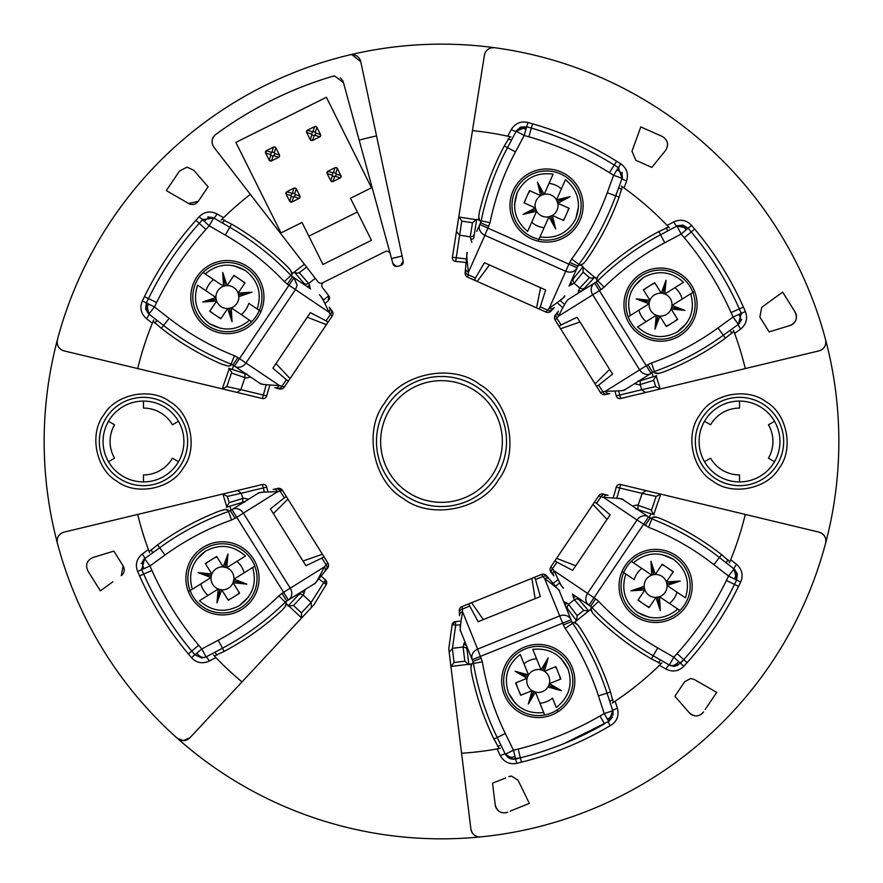 <?xml version="1.0" encoding="UTF-8"?>
<svg xmlns="http://www.w3.org/2000/svg" width="883" height="883" viewBox="0 0 883 883"><rect width="100%" height="100%" fill="white"/><g stroke="black" fill="none" stroke-linecap="round" stroke-linejoin="round"><path stroke-width="1.32" d="M460.076 624.789L455.694 625.175L455.418 621.577A3.609 3.609 0 0 0 452.118 624.678L455.418 621.577A3.609 2.55 85.6 0 0 453.134 624.822L452.118 624.678L448.752 648.784L461.577 753.265L449.171 652.217L452.46 648.321L455.694 625.175L453.134 624.822M321.048 576.08A180.618 180.618 0 0 0 325.463 579.91L311.147 602.46L311.445 607.449L314.017 604.689L326.235 584.546A3.609 3.609 0 0 0 325.463 579.91L326.235 584.546L318.741 578.862M565.197 628.409L572.648 623.299A9.029 9.029 0 0 1 571.72 621.577A9.029 9.029 0 0 0 572.648 623.299A271.798 271.798 0 0 1 607.04 693.111L612.791 710.793L608.718 721.4L604.204 713.574L598.453 695.892C590.628 671.797 579.535 649.303 565.197 628.409L563.343 624.954L571.72 621.577L559.513 591.356C560.473 590.915 555.506 586.643 544.601 578.553L541.4 574.502L535.208 577.007M622.14 172.328L622.085 178.355L613.597 175.264L618.376 167.604L622.085 178.355L615.727 195.827A271.798 271.798 0 0 1 578.917 264.392A9.029 9.029 0 0 0 577.923 266.081L577.14 267.836C574.723 271.953 570.915 273.112 565.716 271.302L568.895 264.16L577.14 267.836L569.005 286.125M476.721 231.401L480.573 222.737A9.029 9.029 0 0 0 481.169 220.871A271.798 271.798 0 0 1 507.493 147.638L516.224 131.225L526.687 126.777L524.193 135.463L516.224 131.225A5.419 0.905 28 0 1 511.235 129.602C515.208 123.267 520.771 120.905 527.935 122.483L532.592 123.819A330.485 330.485 0 0 1 616.632 161.236L620.738 163.797C626.709 168.057 628.674 173.785 626.632 180.971L624.071 187.991L621.312 186.026M741.775 319.359L738.354 324.326L733.056 317.019L741.301 313.344L738.354 324.326L723.32 335.253A271.798 271.798 0 0 1 654.458 371.511A9.029 9.029 0 0 0 652.692 372.361L625.054 389.624A4.514 4.514 0 0 1 623.718 390.187L621.157 390.805M682.36 225.077L676.952 226.048L688.111 228.222L681.19 234.028L676.952 226.048L660.539 234.779L676.952 226.048A9.029 6.391 62 0 1 686.135 229.878M207.792 216.865L213.708 217.969L209.194 225.783L202.483 219.746L213.708 217.969L229.812 227.262A271.798 271.798 0 0 1 290.937 275.419A9.029 9.029 0 0 0 292.439 276.688L294.028 277.759L297.118 285.242L295.463 289.624L288.973 285.242L294.028 277.759L310.628 288.951M263.719 384.569L261.18 383.862A4.514 4.514 0 0 1 259.867 383.255L232.847 365.032A9.029 9.029 0 0 0 231.114 364.116A271.798 271.798 0 0 1 163.565 325.474L148.907 314.028L146.357 302.957L154.47 306.92L148.907 314.028A9.029 6.391 -52 0 1 148.664 304.083M141.225 563.641L144.646 558.674L149.944 565.981L141.699 569.656L144.646 558.674L159.68 547.747A271.798 271.798 0 0 1 228.542 511.489A9.029 9.029 0 0 0 230.308 510.639L257.946 493.376A4.514 4.514 0 0 1 259.282 492.813L261.843 492.195M141.423 568.972L143.675 574.105C156.114 601.996 172.152 627.647 191.766 651.058L194.889 654.778L201.81 658.001L206.048 656.952L201.81 658.001L194.889 654.778L201.81 648.972L206.048 656.952L222.461 648.221L206.048 656.952A9.029 6.391 -118 0 1 196.865 653.122M481.29 658.111L472.913 661.488L472.195 659.711C470.926 655.109 472.736 651.566 477.637 649.082L482.361 661.886C486.555 686.875 494.204 710.749 505.319 733.53L513.465 750.241L505.352 754.192L507.846 757.305M613.111 714.987L612.791 710.793L604.204 713.574L599.987 716.014C574.259 730.837 546.996 741.852 518.189 749.06L513.465 750.241L515.65 759.005L513.465 759.27L505.352 754.192L497.195 737.482L505.352 754.192A5.419 0.905 -26 0 0 500.308 755.649L497.041 748.927L500.363 748.309M595.617 598.829L598.608 601.356L592.063 607.581A9.029 9.029 0 0 0 590.561 606.312L588.972 605.241C585.341 602.14 584.866 598.188 587.537 593.376L595.617 598.829L590.561 606.312A9.029 9.029 0 0 1 592.063 607.581A271.798 271.798 0 0 0 653.188 655.738L669.292 665.031L673.806 657.217L680.517 663.254L673.806 666.246L669.292 665.031L671.08 665.815M619.281 498.431L621.82 499.138A4.514 4.514 0 0 1 623.133 499.745L650.153 517.968A9.029 9.029 0 0 0 651.886 518.884A271.798 271.798 0 0 1 719.435 557.526L734.093 568.972L736.643 580.043L728.53 576.08L734.093 568.972A5.419 0.905 128 0 1 736.554 564.336C742.095 569.347 743.464 575.241 740.66 582.018L738.541 586.378A330.485 330.485 0 0 1 687.095 662.636L683.85 666.246C678.619 671.378 672.647 672.316 665.925 669.06L659.458 665.318L661.875 662.934M514.502 204.812L517.261 192.516C524.966 178.101 536.919 171.986 553.111 174.172L544.127 194.337L537.449 182.185L542.394 194.867L544.127 194.337A11.468 11.468 0 0 0 540.749 195.651L542.394 194.867M634.369 286.103L643.541 277.45C657.99 269.812 671.312 271.423 683.519 282.284L664.789 293.984L666.058 280.176L663.056 293.443L664.789 293.984A11.468 11.468 0 0 0 661.257 293.189L663.056 293.443M221.092 328.509L209.448 323.653C196.6 313.564 192.649 300.739 197.615 285.165L215.916 297.516L202.781 301.975L216.125 299.315L215.916 297.516A11.468 11.468 0 0 0 216.622 301.059L216.125 299.315M248.631 596.897L239.459 605.55C225.01 613.188 211.688 611.577 199.481 600.716L218.211 589.016L216.942 602.824L219.944 589.557L218.211 589.016A11.468 11.468 0 0 0 221.743 589.811L219.944 589.557M557.239 709.877L557.648 710.903M661.908 554.491L673.552 559.347C686.4 569.436 690.351 582.261 685.385 597.835L667.084 585.484L680.219 581.025L666.875 583.685L667.084 585.484A11.468 11.468 0 0 0 666.378 581.941L666.875 583.685M739.513 401.081A40.419 40.419 0 0 1 779.932 441.5A40.419 40.419 0 0 1 739.513 481.919A40.419 40.419 0 0 1 699.093 441.5A40.419 40.419 0 0 1 739.513 401.081L739.513 408.089A33.411 33.411 0 0 0 710.572 424.789L704.502 421.29M143.488 401.081A40.419 40.419 0 0 1 183.907 441.5A40.419 40.419 0 0 1 143.488 481.919A40.419 40.419 0 0 1 103.068 441.5A40.419 40.419 0 0 1 143.488 401.081L143.488 408.089A33.411 33.411 0 0 1 172.428 424.789L178.498 421.29M441.5 380.65A60.85 60.85 0 0 1 502.35 441.5A60.85 60.85 0 0 1 441.5 502.35A60.85 60.85 0 0 1 380.65 441.5A60.85 60.85 0 0 1 441.5 380.65M818.982 532.129A9.029 9.029 0 0 1 825.605 543.222A397.35 397.35 0 0 1 57.395 543.222A397.35 397.35 0 0 1 494.513 47.704A397.35 397.35 0 0 1 825.605 543.222C826.466 537.648 824.258 533.95 818.982 532.129L745.274 514.425A312.405 312.405 0 0 1 730.671 559.745L736.554 564.336M349.867 54.856L351.953 54.614L360.783 61.766L376.544 135.916A312.405 312.405 0 0 0 359.171 140.132L392.957 263.818A3.609 3.609 0 0 0 394.215 265.706M222.24 703.111L189.944 737.735A9.029 9.029 0 0 1 177.34 738.331L183.344 740.616L189.944 737.735L242.008 681.919A312.405 312.405 0 0 1 215.86 657.57L209.271 661.08A5.419 0.905 62 0 0 206.048 656.952M334.767 76.048A9.029 9.029 0 0 0 332.174 76.424L334.767 76.048L343.476 82.693A9.029 9.029 0 0 0 340.264 77.903M306.578 267.052L299.282 272.704L296.876 273.2L294.249 272.074L304.392 264.227L318.023 281.854A3.609 3.609 0 0 0 322.494 282.869L385.154 251.633A3.609 3.609 0 0 1 390.253 253.907M196.589 203.079A7.23 7.23 0 0 0 198.289 201.302L188.697 203.52L166.302 190.596L179.437 171.114L186.92 167.141L193.73 170.242L208.101 186.766L198.289 201.302L207.152 188.178M232.847 365.032L237.902 357.549L234.425 355.717L231.114 364.116A9.029 9.029 0 0 1 232.847 365.032L231.986 364.513L230.562 365.529A5.419 5.419 0 0 1 228.178 366.07L221.909 364.226A275.419 275.419 0 0 1 161.335 328.321L153.189 321.191M394.657 266.015A3.609 3.609 0 0 0 397.328 266.368A180.618 180.618 0 0 1 400.496 265.606A3.609 3.609 0 0 0 403.2 261.335L376.544 135.916M392.858 263.454L396.445 266.478L397.328 266.368A180.618 180.618 0 0 1 400.496 265.606L403.123 260.971M149.161 551.676L157.56 544.833A275.419 275.419 0 0 1 219.337 511.069L225.485 509.436L229.425 511.125L230.308 510.639A9.029 9.029 0 0 1 228.542 511.489L231.556 519.999L235.088 518.299L230.308 510.639M700.892 714.468A9.029 9.029 0 0 0 703.563 711.886C699.435 716.897 694.667 717.195 689.27 712.758L674.899 696.234L684.711 681.698L690.694 678.508L694.303 679.48L716.698 692.404L705.219 709.424M511.522 776.102A7.23 7.23 0 0 0 508.818 776.632L511.522 776.102L518.012 780.164L529.347 803.398L510.308 811.091M651.963 372.814L653.177 376.787L640.02 380.805L656.665 375.716L653.773 379.293L653.784 380.374L640.142 384.546L640.285 381.368L638.817 381.026M639.27 381.136L638.144 380.871M471.842 242.35L470.319 236.865L473.001 236.313L474.303 234.359L476.61 219.823L473.972 236.467L473.001 236.313M478.741 218.355A5.419 5.419 0 0 0 479.491 220.275L476.699 219.271L472.482 222.781L461.776 221.081L458.862 216.445L456.467 231.534L459.546 235.165L470.253 236.865L472.482 222.781M246.401 374.116L228.763 368.244L231.512 371.787L231.478 373.001L244.966 377.648L244.933 374.469L246.412 374.182M247.085 374.05L245.96 374.271M635.915 508.95L654.237 514.756L651.488 511.213L651.522 509.999L638.034 505.352L638.067 508.531L636.588 508.818M636.687 508.884A3.609 3.609 0 0 1 637.78 509.083L637.04 508.729M508.763 757.945L509.866 758.519M511.003 758.927L513.729 759.27M531.676 238.962A36.578 36.578 0 0 1 509.977 205.551A36.578 36.578 0 0 1 561.422 172.141A36.578 36.578 0 0 1 579.965 220.43A36.578 36.578 0 0 1 531.676 238.962M511.963 205.551A34.592 34.592 0 0 0 578.144 219.624A34.592 34.592 0 0 0 546.555 170.96A34.592 34.592 0 0 0 511.963 205.551M691.544 285.253A36.578 36.578 0 0 1 660.528 341.213A36.578 36.578 0 0 1 641.146 273.62A36.578 36.578 0 0 1 691.544 285.253M660.528 339.227A34.592 34.592 0 0 0 689.866 286.302A34.592 34.592 0 0 0 630.285 287.869A34.592 34.592 0 0 0 660.528 339.227M304.05 283.377L294.227 272.085L304.05 283.377L305.904 284.315L308.642 283.476L315.297 278.333M294.249 272.074L292.052 273.984A5.419 5.419 0 0 0 291.666 271.997M257.704 317.527A36.578 36.578 0 0 1 195.088 314.249A36.578 36.578 0 0 1 247.825 266.754A36.578 36.578 0 0 1 257.704 317.527M227.384 331.666A34.592 34.592 0 0 0 257.913 280.838A34.592 34.592 0 0 0 198.708 277.737A34.592 34.592 0 0 0 227.384 331.666M253.487 558.983A36.578 36.578 0 0 1 222.472 614.943A36.578 36.578 0 0 1 203.09 547.35A36.578 36.578 0 0 1 253.487 558.983M222.472 612.957A34.592 34.592 0 0 0 251.798 560.043A34.592 34.592 0 0 0 192.218 561.599A34.592 34.592 0 0 0 222.472 612.957M551.952 714.877A36.578 36.578 0 0 1 501.676 680.97A36.578 36.578 0 0 1 572.162 667.272A36.578 36.578 0 0 1 551.952 714.877M503.663 680.97A34.592 34.592 0 0 0 551.213 713.045A34.592 34.592 0 0 0 538.255 646.378A34.592 34.592 0 0 0 503.663 680.97M685.948 606.378A36.578 36.578 0 0 1 623.332 603.1A36.578 36.578 0 0 1 676.069 555.606A36.578 36.578 0 0 1 685.948 606.378M655.616 620.517A34.592 34.592 0 0 0 686.157 569.69A34.592 34.592 0 0 0 626.952 566.588A34.592 34.592 0 0 0 655.616 620.517M273.564 147.075L274.293 146.92A1.81 1.81 0 0 0 273.487 147.119L271.942 151.92L274.238 152.682L274.801 154.205L273.112 156.081L270.805 155.309L270.441 154.58L271.942 151.92M314.624 126.611L315.341 126.457A1.81 1.81 0 0 0 314.536 126.644L313.001 131.446L315.297 132.218L315.86 133.741L314.16 135.607L311.865 134.845L311.5 134.106L313.001 131.446M294.039 188.134L294.756 187.98A1.81 1.81 0 0 0 293.951 188.167L292.416 192.969L294.712 193.741L295.264 195.264L293.575 197.141L291.28 196.368L290.915 195.64L292.416 192.969M244.083 502.03A3.609 3.609 0 0 0 244.039 502.03L244.856 502.129M683.166 225.22L688.111 228.222L691.234 231.942L684.314 237.748L681.19 234.028L664.778 242.759L660.539 234.779A271.798 271.798 0 0 0 597.769 280.772A9.029 9.029 0 0 1 596.224 281.986L568.586 299.26C567.89 299.249 565.749 302.439 562.162 308.862L558.564 316.169L555.142 320.021L560.595 328.752L580.01 321.986L560.595 328.752L595.054 383.884L609.634 369.403L595.054 383.884L600.506 392.615L602.879 391.842A4.514 3.852 76.4 0 0 607.25 394.16L605.164 394.138M274.337 146.92A1.81 1.81 0 0 0 274.293 146.92L275.86 147.847L279.414 154.955A1.81 1.81 0 0 1 279.602 155.816L278.598 157.373A1.81 1.81 0 0 0 279.37 156.644L279.58 156.015A1.81 1.81 0 0 0 279.602 155.816L279.414 154.955M315.397 126.457A1.81 1.81 0 0 0 315.341 126.457L316.92 127.373L320.463 134.481A1.81 1.81 0 0 1 320.661 135.342L319.657 136.909A1.81 1.81 0 0 0 320.43 136.17L320.639 135.541A1.81 1.81 0 0 0 320.661 135.342L320.463 134.481M294.812 187.98A1.81 1.81 0 0 0 294.756 187.98L296.335 188.896L299.878 196.015A1.81 1.81 0 0 1 300.065 196.865L299.072 198.432A1.81 1.81 0 0 0 299.845 197.693L300.054 197.064A1.81 1.81 0 0 0 300.065 196.865L299.878 196.015M332.549 311.754L329.216 307.218A4.514 3.852 142.4 0 1 328.873 312.163L325.319 304.26C322.152 298.167 320.198 295.043 319.458 294.911A4.514 4.514 0 0 1 320.507 295.904L322.814 298.896M335.087 167.66L335.816 167.505A1.81 1.81 0 0 0 335.01 167.704L333.476 172.505L335.772 173.278L336.324 174.79L334.635 176.666L332.339 175.894L332.736 172.869L333.476 172.505M335.871 167.516A1.81 1.81 0 0 0 335.816 167.505L337.427 168.51A1.81 1.81 0 0 0 336.688 167.737L336.059 167.527M333.09 181.468L330.672 180.662A1.81 1.81 0 0 0 331.412 181.434L332.041 181.644A1.81 1.81 0 0 0 333.09 181.468L340.209 177.924L341.125 176.401L337.427 168.51M573.398 278.62L582.758 267.063L573.398 278.62L572.802 280.717L574.16 283.222L579.778 288.101L582.449 289.094L584.447 288.211L594.579 277.339L583.078 289.679L582.449 289.094M597.162 277.328A5.419 5.419 0 0 0 596.709 279.326L594.866 277.03L592.096 278.3L589.513 277.67L579.778 288.101M279.58 388.476L280.562 389.083A4.514 4.514 71.6 0 0 284.304 387.096L290.054 378.564L275.982 363.575L290.054 378.564L326.412 324.657L307.251 317.229L326.412 324.657L332.174 316.125A4.514 4.514 20.2 0 0 332.008 310.849L332.527 311.721M328.068 567.405L327.516 568.255A4.514 4.514 6.9 0 0 327.858 562.979L322.405 554.248L302.99 561.014L322.405 554.248L287.946 499.116L273.366 513.597L287.946 499.116L282.494 490.385L278.664 488.266L273.156 489.458A4.514 3.852 76.4 0 1 277.538 491.776C263.973 491.908 257.439 492.438 257.946 493.376L248.907 499.016M535.319 207.869A11.468 11.468 0 0 0 536.599 211.247L535.319 207.869A11.468 11.468 0 0 1 540.749 195.651L529.469 190.629L524.038 202.836L535.319 207.869L523.1 214.426L536.599 211.247A11.468 11.468 0 0 0 552.35 215.452L548.972 216.765L555.65 228.918L552.35 215.452L563.63 220.474L569.071 208.267L557.78 203.233A11.468 11.468 0 0 0 544.127 194.337M532.118 690.661A11.468 11.468 0 0 0 535.44 692.084L532.118 690.661A11.468 11.468 0 0 1 527.107 678.265L515.65 682.89L520.661 695.285L532.118 690.661L528.343 704.005L535.44 692.084A11.468 11.468 0 0 0 548.001 687.018L561.378 690.661L548.829 685.396L548.001 687.018A11.468 11.468 0 0 0 549.403 683.674L548.829 685.396M538.762 700.307L539.932 703.21A22.307 22.307 0 0 0 552.493 698.144L556.268 707.482C569.082 697.349 572.99 684.513 567.979 668.961L561.047 658.431M557.78 203.233L570.01 196.677L556.5 199.856L557.78 203.233A11.468 11.468 0 0 1 552.35 215.452M671.135 308.995L684.943 310.397L671.974 305.474L671.135 308.995A11.468 11.468 0 0 1 659.8 316.081L666.345 326.555L677.68 319.469L671.135 308.995A11.468 11.468 0 0 0 664.789 293.984M227.704 308.542L232.041 321.71L231.269 307.869L227.704 308.542A11.468 11.468 0 0 1 216.622 301.059L209.724 311.302L220.794 318.774L227.704 308.542A11.468 11.468 0 0 0 238.84 296.633L251.975 292.174L238.134 293.079L238.84 296.633A11.468 11.468 0 0 0 238.134 293.079L245.044 282.847L233.962 275.364L227.052 285.606A11.468 11.468 0 0 1 238.134 293.079M233.079 582.725L246.876 584.127L233.907 579.204L233.079 582.725A11.468 11.468 0 0 1 221.743 589.811L228.289 600.285L239.624 593.21L233.079 582.725A11.468 11.468 0 0 0 226.732 567.714L227.991 553.906L223.2 566.919L226.732 567.714A11.468 11.468 0 0 0 223.2 566.919L216.655 556.445L205.32 563.531L211.865 574.005A11.468 11.468 0 0 1 223.2 566.919M655.948 597.394L660.285 610.561L659.513 596.72L655.948 597.394A11.468 11.468 0 0 1 644.866 589.921L637.956 600.153L649.038 607.636L655.948 597.394A11.468 11.468 0 0 0 667.084 585.484M677.482 319.138L674.457 321.489M666.146 326.224L669.789 324.403M239.414 592.868L236.39 595.219M228.079 599.954L231.721 598.144M641.323 602.427L638.177 599.833M649.259 607.305L645.881 605.506M661.985 564.546L665.363 566.356M669.921 569.425L673.067 572.018M655.296 574.458A11.468 11.468 0 0 1 666.378 581.941L673.276 571.698L662.206 564.226L655.296 574.458L650.959 561.29L653.486 574.656L655.296 574.458A11.468 11.468 0 0 0 651.731 575.131L653.486 574.656M517.173 686.654L516.014 682.747M521.025 695.142L519.237 691.753M555.484 666.797L557.272 670.186M559.336 675.285L560.484 679.193M544.392 671.279A11.468 11.468 0 0 1 549.403 683.674L560.848 679.049L555.849 666.654L544.392 671.279L548.166 657.934L542.78 670.44L544.392 671.279A11.468 11.468 0 0 0 541.069 669.855L542.78 670.44M213.211 558.597L216.854 556.776M205.518 563.862L208.543 561.511M241.677 280.573L244.823 283.167M233.741 275.695L237.119 277.494M221.015 318.454L217.637 316.644M213.079 313.575L209.933 310.982M643.586 290.132L646.61 287.781M651.279 284.856L654.921 283.046M649.921 300.275A11.468 11.468 0 0 1 661.257 293.189L654.711 282.715L643.376 289.79L649.921 300.275L636.124 298.873L649.369 301.997L649.921 300.275A11.468 11.468 0 0 0 649.093 303.796L649.369 301.997M565.286 216.765L563.277 220.309M568.707 208.101L567.515 211.743M524.392 203.002L525.584 199.359M527.824 194.337L529.833 190.794M660.285 610.561L657.758 597.195M644.369 588.166L644.16 586.367L631.025 590.826L644.866 589.921L644.369 588.166L631.025 590.826M650.959 561.29L651.731 575.131A11.468 11.468 0 0 0 644.866 589.921M680.219 581.025L666.378 581.941M528.343 704.005L533.718 691.51M527.67 676.544L528.509 674.921L515.12 671.29L527.107 678.265L527.67 676.544L515.12 671.29M548.166 657.934L541.069 669.855A11.468 11.468 0 0 0 527.107 678.265M561.378 690.661L549.403 683.674M198.057 572.603L211.302 575.727L211.865 574.005L198.057 572.603L211.026 577.526L211.302 575.727M224.999 567.173L227.991 553.906M246.876 584.127L233.631 581.003M216.942 602.824L221.743 589.811M211.865 574.005A11.468 11.468 0 0 0 218.211 589.016M222.715 272.439L225.242 285.805L227.052 285.606L222.715 272.439L223.487 286.28L225.242 285.805M238.631 294.834L251.975 292.174M232.041 321.71L229.514 308.344M202.781 301.975L216.622 301.059M227.052 285.606A11.468 11.468 0 0 0 215.916 297.516M684.943 310.397L671.698 307.273M658.001 315.827L656.268 315.286L655.009 329.094L659.8 316.081L658.001 315.827L655.009 329.094M636.124 298.873L649.093 303.796A11.468 11.468 0 0 0 659.8 316.081M666.058 280.176L661.257 293.189M570.01 196.677L557.283 201.49M550.716 216.236L555.65 228.918M523.1 214.426L535.826 209.613M537.449 182.185L540.749 195.651M641.786 568.431A22.307 22.307 0 0 0 634.215 579.656L622.802 571.963M679.943 610.517L659.513 596.72M631.301 561.334L651.731 575.131M677.029 592.195L677.029 592.195A22.307 22.307 0 0 1 669.457 603.431M524.016 663.806A22.307 22.307 0 0 1 536.566 658.729M528.509 674.921L520.23 654.458C507.416 664.59 503.52 677.427 508.531 692.978L515.462 703.519M544.668 714.954L535.44 692.084M567.979 668.961C560.782 654.292 549.049 647.769 532.791 649.38L541.069 669.855M236.898 561.356A22.307 22.307 0 0 1 244.083 572.846M226.732 567.714L245.452 556.014C233.244 545.153 219.922 543.542 205.474 551.18L196.313 559.833M189.183 591.18L211.026 577.526M254.823 566.146L233.907 579.204M208.035 595.374L208.035 595.374A22.307 22.307 0 0 1 200.86 583.884M241.214 314.569A22.307 22.307 0 0 0 248.785 303.344L260.198 311.037M203.057 272.483L223.487 286.28M251.699 321.666L231.269 307.869M205.971 290.805L205.971 290.805A22.307 22.307 0 0 1 213.543 279.569M646.102 321.644A22.307 22.307 0 0 1 638.917 310.154M656.268 315.286L637.548 326.986C649.756 337.847 663.078 339.458 677.526 331.82L686.687 323.167M693.817 291.82L671.974 305.474M628.177 316.854L649.093 303.796M674.965 287.626L674.965 287.626A22.307 22.307 0 0 1 682.14 299.116M544.094 227.726L544.094 227.726A22.307 22.307 0 0 1 531.721 222.207M548.972 216.765L538.498 240.297M578.597 206.291L575.837 218.587C581.389 203.222 577.935 190.253 565.484 179.679L556.5 199.856M517.261 192.516L517.261 192.516C511.71 207.88 515.164 220.849 527.615 231.423L536.599 211.247M549.005 183.377L549.005 183.388A22.307 22.307 0 0 1 561.378 188.896M673.552 559.347C659.38 551.213 646.003 552.361 633.431 562.791L631.29 561.345M623.718 572.57L625.859 574.016C620.892 589.59 624.844 602.416 637.692 612.504L649.336 617.36M637.692 612.504C651.864 620.639 665.241 619.491 677.813 609.06L679.954 610.506M508.531 692.978C515.727 707.647 527.449 714.181 543.707 712.559L544.679 714.954M239.459 605.55C252.648 595.915 257.041 583.233 252.626 567.504L254.823 566.135M205.474 551.18C192.284 560.815 187.891 573.497 192.306 589.226L190.11 590.595M209.448 323.653C223.62 331.787 236.997 330.639 249.569 320.209L251.71 321.655M259.282 310.43L257.141 308.984C262.108 293.41 258.156 280.584 245.308 270.496L233.664 265.64M245.308 270.496C231.136 262.361 217.759 263.509 205.187 273.94L203.046 272.494M643.541 277.45C630.352 287.085 625.959 299.767 630.374 315.496L628.177 316.865M677.526 331.82C690.716 322.185 695.109 309.503 690.694 293.774L692.89 292.405M538.939 239.293L539.999 236.931C556.191 239.116 568.133 233.002 575.837 218.587M317.074 580.882L315.496 582.791A4.514 4.514 35.7 0 1 315.363 582.946A4.514 4.514 35.7 0 0 315.496 582.791L327.516 568.255A4.514 4.514 6.9 0 0 327.858 562.979L322.405 554.248M460.385 629.866A4.514 4.514 176.5 0 0 460.418 630.197A4.514 4.514 176.5 0 1 460.385 629.866L460.153 626.091M557.151 588.233L558.762 590.12A4.514 4.514 0 0 1 559.513 591.356L558.895 590.285A4.514 4.514 0 0 1 559.513 591.356L564.502 603.718M563.343 624.954L562.626 623.177L571.003 619.789A9.029 7.826 158 0 0 559.701 615.926L544.601 578.553A4.514 3.852 139.6 0 1 549.502 579.248L546.533 575.76A4.514 4.514 -77.2 0 0 541.4 574.502A4.514 4.514 -77.2 0 1 546.533 575.76L545.793 575.076M603.42 494.524L603.652 494.083A4.514 4.514 -108.4 0 0 598.696 495.904L592.946 504.436L607.018 519.425L592.946 504.436L556.588 558.343L575.749 565.771L556.588 558.343L550.826 566.875L552.493 568.729A4.514 3.852 142.4 0 0 552.162 573.663L553.784 575.782A4.514 3.852 -37.6 0 1 554.127 570.837C559.767 583.177 562.901 588.928 563.542 588.089A4.514 4.514 0 0 1 562.493 587.096L560.186 584.105M565.926 302.118L567.504 300.209A4.514 4.514 0 0 1 568.586 299.26L567.637 300.054A4.514 4.514 0 0 1 568.586 299.26M601.014 289.646L604.093 287.218L597.769 280.772A9.029 9.029 0 0 1 596.224 281.986L601.014 289.646L599.38 290.662L594.601 283.001A9.029 7.826 58 0 0 591.268 290.662A9.029 7.826 58 0 0 592.747 294.812L558.564 316.169A4.514 3.852 39.6 0 1 558.409 311.224L556.709 313.277A4.514 3.852 39.6 0 0 556.875 318.222L561.069 324.944L559.049 326.269L555.142 320.021A4.514 4.514 0 0 1 555.484 314.745L554.932 315.595M550.352 311.666L551.147 310.982A4.514 4.514 0 0 1 545.981 312.063L536.577 307.869L540.573 287.703L536.577 307.869L477.184 281.423L489.502 264.966L477.184 281.423L467.78 277.24L477.184 281.423M550.385 311.655L551.147 310.982A4.514 4.514 0 0 1 545.981 312.063L547.515 310.099A4.514 3.852 42.4 0 0 552.438 309.569L554.237 307.604A4.514 3.852 -137.6 0 1 549.314 308.123C560.484 300.43 565.606 296.346 564.667 295.849A4.514 4.514 0 0 1 563.873 297.063L561.323 299.856M466.71 256.379L466.952 253.907A4.514 4.514 0 0 1 467.317 252.516C466.334 252.119 466.71 258.664 468.465 272.13L467.78 277.24A4.514 4.514 0 0 1 465.12 272.681L465.142 273.686M467.78 277.24A4.514 4.514 0 0 1 465.12 272.681L465.562 268.123A4.514 3.852 5.6 0 0 468.465 272.13L484.866 235.308L565.716 271.302L549.314 308.123L547.515 310.099L540.286 306.876L539.248 309.061M323.951 556.731L321.931 558.056L326.125 564.778A4.514 3.852 -140.4 0 1 326.291 569.723L324.591 571.776A4.514 3.852 -140.4 0 0 324.436 566.831L327.858 562.979M460.418 630.197A4.514 4.514 176.5 0 0 460.705 631.279L460.418 630.197A4.514 4.514 176.5 0 0 460.705 631.279L472.195 659.711L562.626 623.177L559.701 615.926L477.637 649.082L462.537 611.709A4.514 3.852 -3.6 0 0 459.502 615.617L459.337 612.957A4.514 3.852 176.4 0 1 462.372 609.049L462.537 611.709C460.319 625.087 459.712 631.61 460.705 631.279L469.37 652.703M642.294 512.67L623.133 499.745C623.685 498.84 617.184 498.078 603.608 497.471A4.514 3.852 105.6 0 1 608.067 495.308L602.659 493.917M330.838 309.337L332.008 310.849A4.514 4.514 20.2 0 1 332.174 316.125L330.507 314.271A4.514 3.852 -37.6 0 0 330.838 309.337M600.506 392.615A4.514 4.514 0 0 0 605.385 394.613L604.38 394.734L605.385 394.613A4.514 4.514 0 0 1 600.506 392.615L595.054 383.884M680.307 663.475L683.773 659.645C704.192 636.93 721.102 611.853 734.513 584.414L736.643 580.043L734.513 584.414L726.4 580.451L728.53 576.08L713.872 564.634C693.906 549.038 672.14 536.588 648.575 527.283L637.029 520.01A9.029 7.826 124 0 1 648.563 516.897L588.972 605.241L572.372 594.049M568.166 612.791L564.524 603.762M576.146 623.299A5.419 5.419 0 0 0 573.895 622.449L577.471 624.546L580.341 628.365A275.419 275.419 0 0 1 610.473 691.985L613.244 702.46M572.195 622.471A5.419 5.419 0 0 0 572.151 622.482L573.895 622.449L572.648 623.299M468.222 604.071L471.577 602.725L483.31 619.601L471.577 602.725L531.864 578.365L535.142 598.663L531.864 578.365L541.4 574.502M661.047 663.751L651.389 658.861A275.419 275.419 0 0 1 595.407 616.157L592.283 612.559L590.97 608.619A5.419 5.419 0 0 0 591.334 611.003M592.063 607.581L590.97 608.619L591.367 606.919A5.419 5.419 0 0 0 591.124 607.647M574.336 599.634L583.696 610.396L588.74 610.915L579.005 599.678L577.04 598.729L574.336 599.634L568.553 604.314L567.118 606.764L567.637 608.884L576.577 620.76L577.14 615.705L568.553 604.314M605.495 494.59A4.514 3.852 105.6 0 0 601.047 496.754L598.696 495.904L592.946 504.436M341.114 176.6L340.904 177.229A1.81 1.81 0 0 1 340.132 177.969M292.041 201.942A1.81 1.81 0 0 1 290.982 202.108L290.352 201.898A1.81 1.81 0 0 1 289.613 201.125L291.953 201.975L299.072 198.432M312.626 140.419A1.81 1.81 0 0 1 311.567 140.585L310.937 140.375A1.81 1.81 0 0 1 310.198 139.602L312.549 140.452L319.657 136.909M271.567 160.883A1.81 1.81 0 0 1 270.518 161.059L269.889 160.849A1.81 1.81 0 0 1 269.149 160.077L271.489 160.927L278.598 157.373M326.412 324.657L332.174 316.125M240.706 370.33L259.867 383.255C259.315 384.16 265.816 384.922 279.392 385.529A4.514 3.852 -74.4 0 1 274.933 387.692L279.348 388.917A4.514 4.514 71.6 0 0 280.562 389.083A4.514 4.514 71.6 0 1 279.348 388.917M596.709 279.326A5.419 5.419 0 0 0 596.709 279.701L598.155 275.805L601.411 272.317A275.419 275.419 0 0 1 658.839 231.589L668.674 227.041M597.029 281.368A5.419 5.419 0 0 0 597.051 281.412L596.709 279.701L597.769 280.772M622.25 186.688L619.115 197.064A275.419 275.419 0 0 1 586.776 259.602L583.773 263.311L580.131 265.286A5.419 5.419 0 0 0 582.405 264.514M520.904 127.053L526.687 126.777L531.356 128.123L528.873 136.799L524.193 135.463L515.473 151.876C503.575 174.249 495.087 197.847 490.021 222.682L484.866 235.308A9.029 7.826 24 0 1 479.8 224.492L568.895 264.16L569.678 262.406L577.923 266.081A9.029 9.029 0 0 1 578.917 264.392L580.131 265.286L578.387 265.187A5.419 5.419 0 0 0 578.762 265.253M561.069 324.944L577.063 317.273L612.581 374.116L598.674 385.131L602.879 391.842L605.462 391.224A4.514 3.852 -103.6 0 0 609.844 393.542L607.25 394.16M550.826 566.875A4.514 4.514 -159.8 0 0 550.992 572.151A4.514 4.514 -159.8 0 1 550.826 566.875L556.588 558.343M462.03 606.577A4.514 4.514 -125.8 0 0 459.215 611.047A4.514 4.514 -125.8 0 1 462.03 606.577L462.372 609.049L469.723 606.08L468.862 603.817L462.03 606.577M287.946 499.116L282.494 490.385A4.514 4.514 -45.8 0 0 277.604 488.387L278.62 488.266A4.514 4.514 -45.8 0 0 277.604 488.387M282.494 490.385L280.121 491.158A4.514 3.852 -103.6 0 0 275.75 488.84M198.686 645.252C179.613 622.482 164.028 597.548 151.931 570.429L143.675 574.105A326.004 326.004 0 0 0 191.766 651.058L198.686 645.252L201.81 648.972L218.222 640.241L222.461 648.221A271.798 271.798 0 0 0 285.231 602.228A9.029 9.029 0 0 1 286.776 601.014L314.414 583.74A4.514 4.514 35.7 0 0 315.363 582.946A4.514 4.514 35.7 0 1 314.414 583.74C315.01 584.612 318.355 578.983 324.436 566.831L290.253 588.188L243.355 513.133L236.721 517.283L231.931 509.623A9.029 7.826 58 0 1 243.355 513.133L277.538 491.776L280.121 491.158L284.326 497.869L286.401 496.632M277.505 388.41A4.514 3.852 -74.4 0 0 281.953 386.246L284.304 387.096L290.054 378.564M574.259 622.504L576.577 620.76L566.433 607.283L567.118 606.764M471.577 602.725L468.862 603.817M579.005 599.678L588.751 610.904L590.948 608.994M588.74 610.915L576.599 620.738M648.575 527.283L651.886 518.884A9.029 9.029 0 0 1 650.153 517.968L651.014 518.487L652.438 517.471A5.419 5.419 0 0 1 656.588 517.217L661.091 518.774A275.419 275.419 0 0 1 721.665 554.679L729.811 561.809M569.193 285.695L574.193 283.244L583.144 272.13L583.023 266.732L580.495 265.231M221.953 219.249L231.611 224.139A275.419 275.419 0 0 1 287.593 266.843L290.717 270.441L292.03 274.381L291.633 276.081A5.419 5.419 0 0 0 291.776 275.684M237.902 357.549L245.971 362.99A9.029 7.826 -56 0 1 234.436 366.103L288.973 285.242L287.383 284.171L292.439 276.688A9.029 9.029 0 0 1 290.937 275.419L292.03 274.381A5.419 5.419 0 0 0 292.052 273.984M341.125 176.401A1.81 1.81 0 0 0 340.937 175.54M559.049 326.269L560.595 328.752M733.839 331.324L725.44 338.167A275.419 275.419 0 0 1 663.663 371.931L659.093 373.332L654.965 372.935L653.575 371.875L652.692 372.361L647.912 364.701L646.279 365.717L599.38 290.662L592.747 294.812L639.645 369.867L646.279 365.717L651.069 373.377A9.029 7.826 -122 0 1 639.645 369.867L605.462 391.224C619.027 391.092 625.561 390.562 625.054 389.624L634.093 383.984M539.877 309.348L536.577 307.869M610.12 514.822L572.648 570.374L556.93 562.162L552.493 568.729L554.127 570.837L587.537 593.376L637.029 520.01L603.608 497.471L601.047 496.754L596.61 503.321L594.579 502.019M596.61 503.321L610.12 514.811M556.93 562.162L554.954 560.76M547.769 577.217A4.514 3.852 139.6 0 0 542.868 576.522L535.517 579.491L534.568 577.272M535.517 579.491L540.297 596.566L478.156 621.687L469.723 606.08M321.931 558.056L305.937 565.727L270.419 508.884L284.326 497.869M272.88 368.178L310.352 312.626L326.07 320.838L330.507 314.271L328.873 312.163L295.463 289.624L245.971 362.99L279.392 385.529L281.953 386.246L286.39 379.679L288.421 380.981M286.39 379.679L272.88 368.189M326.07 320.838L328.046 322.24M285.838 605.672A5.419 5.419 0 0 0 286.291 603.299L284.845 607.195L281.589 610.683A275.419 275.419 0 0 1 224.161 651.411L214.326 655.959M285.971 601.632A5.419 5.419 0 0 0 285.949 601.588L286.291 603.299L285.231 602.228A9.029 9.029 0 0 1 286.776 601.014L281.986 593.354L290.253 588.188A9.029 7.826 -122 0 1 288.399 599.999L236.721 517.283L235.088 518.299M499.237 748.53L493.95 739.071A275.419 275.419 0 0 1 471.434 672.36L470.849 667.625L471.964 663.63A5.419 5.419 0 0 0 470.937 665.804M505.319 733.53L497.195 737.482A271.798 271.798 0 0 1 473.454 663.376A9.029 9.029 0 0 0 472.913 661.488A9.029 9.029 0 0 1 473.454 663.376L471.964 663.63L473.244 662.449A5.419 5.419 0 0 0 472.902 662.692M330.672 180.662L327.163 173.631A1.81 1.81 0 0 1 326.997 172.571L327.207 171.942A1.81 1.81 0 0 1 327.979 171.203L335.01 167.704M327.163 173.631L327.979 171.203M289.613 201.125L286.114 194.094A1.81 1.81 0 0 1 285.937 193.046L286.147 192.417A1.81 1.81 0 0 1 286.92 191.677L291.688 193.333M286.114 194.094L286.843 191.721M295.01 188.002L295.639 188.211A1.81 1.81 0 0 1 296.379 188.984M310.198 139.602L306.699 132.571A1.81 1.81 0 0 1 306.522 131.523L306.732 130.894A1.81 1.81 0 0 1 307.505 130.154L312.273 131.81M306.699 132.571L307.427 130.187M315.595 126.468L316.224 126.677A1.81 1.81 0 0 1 316.964 127.45M265.64 153.046L266.456 150.618A1.81 1.81 0 0 0 265.684 151.357L265.474 151.986A1.81 1.81 0 0 0 265.64 153.046L269.149 160.077M274.536 146.942L275.165 147.152A1.81 1.81 0 0 1 275.904 147.925M598.674 385.131L596.599 386.368M479.491 220.275A5.419 5.419 0 0 0 479.69 220.573L478.718 216.534L479.469 211.821A275.419 275.419 0 0 1 504.303 145.938L509.91 136.677M480.893 221.765A5.419 5.419 0 0 0 480.937 221.799L479.69 220.573L481.169 220.871A9.029 9.029 0 0 1 480.573 222.737L488.829 226.412M465.308 270.772A4.514 3.852 5.6 0 0 468.211 274.79L475.451 278.013L474.513 280.242M475.451 278.013L484.425 262.715L545.65 289.966L540.286 306.876M243.73 501.864L242.98 502.195L244.039 502.03A3.609 3.609 0 0 0 242.98 502.195L229.823 506.213L231.037 510.186M286.291 603.663L288.432 605.65L298.476 594.877L288.046 606.058L293.509 605.495L303.233 595.076L300.65 593.994L298.476 594.877L299.922 593.321L300.65 593.994M467.063 649.656L465.816 647.658L463.1 647.018L464.833 661.168L468.917 664.822L466.798 647.537L468.851 664.27L471.754 663.917M565.639 606.511A3.609 3.609 0 0 1 566.433 607.283A3.609 3.609 0 0 0 565.639 606.511M574.314 599.656L573.321 597.173L576.191 596.621M577.04 598.729L577.692 598.166A3.609 3.609 0 0 1 577.096 597.228M649.435 517.482L650.782 513.564M582.449 290.595A3.609 3.609 0 0 1 583.078 289.679A3.609 3.609 0 0 0 582.449 290.595M572.802 280.717L572.14 280.176A3.609 3.609 0 0 1 571.323 280.915M286.92 191.677L293.951 188.167M307.505 130.154L314.536 126.644M266.456 150.618L273.487 147.119M233.565 365.518L232.218 369.436M245.22 373.917A3.609 3.609 0 0 0 246.313 374.116M638.917 380.97A3.609 3.609 0 0 0 640.02 380.805M244.183 501.974L242.715 501.632L242.858 498.454L229.216 502.626L226.335 507.284L242.98 502.195M300.551 592.405A3.609 3.609 0 0 1 299.922 593.321A3.609 3.609 0 0 0 300.551 592.405M466.798 647.537A3.609 3.609 0 0 1 466.831 646.433A3.609 3.609 0 0 0 466.798 647.537L465.816 647.658M459.844 621.179A180.618 180.618 0 0 1 455.418 621.577M557.184 580.197A180.618 180.618 0 0 1 553.122 583.497A180.618 180.618 0 0 0 557.184 580.197M558.001 303.487A180.618 180.618 0 0 1 561.952 306.92A180.618 180.618 0 0 0 558.001 303.487M740.66 582.018L736.643 580.043L737.382 574.303M737.184 573.509L734.093 568.972A9.029 6.391 128 0 1 734.336 578.917M674.292 666.235L675.506 666.08M612.283 703.1L615.109 701.223L617.427 708.332A5.419 0.905 162 0 0 612.791 710.793L607.04 693.111L610.473 691.985M515.032 756.499A9.029 6.391 -26 0 1 505.352 754.192L507.946 757.382L511.831 759.115L520.363 757.824L515.65 759.005L516.743 763.342C509.535 764.678 504.05 762.117 500.308 755.649M524.988 805.164L529.347 803.398M503.906 812.857A9.029 9.029 0 0 0 507.57 812.205C501.334 814.06 497.217 811.632 495.22 804.932A9.029 9.029 0 0 0 496.743 808.949M497.571 809.976A9.029 9.029 0 0 0 499.612 811.62M499.933 811.797A9.029 9.029 0 0 0 503.144 812.802M714.071 696.301L716.698 692.404M674.899 696.234L689.27 712.758A9.029 9.029 0 0 0 692.769 715.23M694.038 715.627A9.029 9.029 0 0 0 696.643 715.848M697.007 715.815A9.029 9.029 0 0 0 700.241 714.844M113.863 551.113L92.925 557.515L113.863 551.113L123.156 565.981L114.757 552.548M203.002 219.216L199.227 223.355C178.808 246.07 161.898 271.147 148.487 298.586L146.357 302.957L145.618 308.697M145.816 309.491L148.907 314.028A5.419 0.905 128 0 1 146.446 318.664C140.905 313.653 139.536 307.759 142.34 300.982L144.459 296.622A330.485 330.485 0 0 1 195.905 220.364L199.15 216.754C204.381 211.622 210.353 210.684 217.075 213.94L223.542 217.682L221.125 220.066M242.858 498.454L241.269 493.288L266.732 487.096A180.618 180.618 0 0 0 267.737 490.771M326.235 584.546L314.017 604.689L242.008 681.919L301.611 617.934L301.434 612.89L311.147 602.46L303.233 595.076M463.1 647.018L452.46 648.321M616.268 487.096L619.756 488.012L620.606 484.502L745.274 514.425L620.606 484.502A3.609 3.609 0 0 0 616.268 487.096A180.618 180.618 0 0 1 613.442 496.809M616.919 497.769L619.756 488.012L642.162 493.387L638.034 505.352M329.249 299.503A3.609 3.609 0 0 0 328.807 295.805L328.222 300.827A180.618 180.618 0 0 0 325.816 302.803A180.618 180.618 0 0 1 328.222 300.827M371.511 187.792L350.507 198.267L371.456 240.297L322.968 264.47L302.008 222.45L281.004 232.924L235.871 142.406L326.39 97.273L371.511 187.792M308.862 236.191L357.35 212.008M64.017 350.871A9.029 9.029 0 0 1 57.395 339.778C56.534 345.352 58.742 349.05 64.017 350.871L262.394 398.498A3.609 3.609 0 0 0 266.732 395.904A180.618 180.618 0 0 1 269.558 386.191M266.732 395.904L240.838 389.613L244.966 377.648M741.577 314.028L739.325 308.895L743.409 307.074L745.384 311.511C747.956 318.377 746.378 324.227 740.66 329.039L734.612 333.421L733.431 330.253M473.972 237.571A3.609 3.609 0 0 1 473.972 236.467A3.609 3.609 0 0 0 473.972 237.571M456.467 231.534L452.394 257.273A3.609 3.609 0 0 0 455.672 261.445A180.618 180.618 0 0 1 466.103 262.571M520.153 127.384L516.224 131.225A9.029 6.391 28 0 1 525.981 129.26M618.994 168.024L614.259 165.033L616.632 161.236M769.137 331.887L790.075 325.485L769.137 331.887L759.844 317.019L768.243 330.452M651.831 167.417L665.605 150.397L651.831 167.417L635.815 160.276L650.285 166.721M640.142 384.546L641.731 389.712L616.268 395.904A180.618 180.618 0 0 0 615.263 392.229M738.541 586.378L734.513 584.414A326.004 326.004 0 0 1 683.773 659.645L680.517 663.254L683.85 666.246M609.06 721.19L612.537 717.04M617.427 708.332C619.248 715.97 616.842 721.753 610.208 725.683L608.1 721.72L563.63 743.773L608.718 721.4M599.987 716.014L604.502 723.828A326.004 326.004 0 0 1 520.363 757.824L521.456 762.172L516.743 763.342M492.548 783.199L495.22 804.932L492.548 783.199L505.562 777.945M209.271 661.08C202.45 664.104 196.501 662.967 191.445 657.647L188.333 653.928A330.485 330.485 0 0 1 139.591 575.926L143.675 574.105L141.699 569.656L137.616 571.489C135.044 564.623 136.622 558.773 142.34 553.961L148.388 549.579L149.569 552.747M124.084 568.266A7.23 7.23 0 0 0 123.156 565.981L121.269 575.661A7.23 7.23 0 0 0 123.079 573.762M123.465 573.089A7.23 7.23 0 0 0 124.117 571.18M124.194 570.738A7.23 7.23 0 0 0 124.172 568.751M234.425 355.717C210.871 346.401 189.105 333.94 169.128 318.366L154.47 306.92L156.6 302.549L148.487 298.586A326.004 326.004 0 0 1 199.227 223.355L202.483 219.746L199.15 216.754M179.724 198.344L188.697 203.52A7.23 7.23 0 0 0 191.158 204.403M191.931 204.481A7.23 7.23 0 0 0 193.94 204.304M194.37 204.194A7.23 7.23 0 0 0 196.181 203.366M208.101 186.766L193.73 170.242M226.854 507.085L222.858 494.005L227.317 496.412L241.269 493.288M148.388 549.579A312.405 312.405 0 0 1 137.726 514.425L262.394 484.502A3.609 3.609 0 0 1 266.732 487.096M642.162 493.387L656.19 496.412L660.749 494.149L653.729 514.535M328.807 295.805L322.527 287.681A3.609 3.609 0 0 1 323.774 282.229M308.73 283.41L309.679 285.827L306.809 286.379M305.308 284.834A3.609 3.609 0 0 1 305.904 285.772A3.609 3.609 0 0 0 305.308 284.834L305.904 284.315M240.838 389.613L226.81 386.588L222.251 388.851L229.271 368.465M669.469 227.891L667.14 225.43L673.729 221.92C680.55 218.896 686.499 220.033 691.555 225.353L694.667 229.072L691.234 231.942A326.004 326.004 0 0 1 739.325 308.895L731.069 312.571L733.056 317.019L718.011 327.946C697.504 342.814 675.307 354.502 651.444 363.001L654.458 371.511A9.029 9.029 0 0 0 652.692 372.361M484.392 55.243C485.705 50.022 489.083 47.505 494.513 47.704A9.029 9.029 0 0 0 484.392 55.243L452.394 257.273L466.456 258.973M532.592 123.819L531.356 128.123A326.004 326.004 0 0 1 614.259 165.033L609.469 172.693L613.597 175.264L607.239 192.737C598.553 216.534 586.687 238.631 571.654 259.017L578.917 264.392M759.844 317.019L761.731 307.339L782.647 292.141L795.097 312.063C797.768 318.211 796.102 322.681 790.075 325.485A9.029 9.029 0 0 0 795.097 312.063L785.142 296.125M635.815 160.276L631.963 151.214L640.804 126.909L662.261 136.468C667.912 140.066 669.027 144.702 665.605 150.397M656.146 375.915L660.142 388.995L655.683 386.588L641.731 389.712M619.756 398.597A3.609 3.609 0 0 1 616.268 395.904A3.609 3.609 0 0 0 620.606 398.498L745.274 368.575L620.606 398.498L618.773 391.379M500.97 745.219L497.449 746.234M471.025 669.093L470.849 667.625M468.807 664.281L450.97 666.466L454.072 662.493L452.339 648.343M651.886 518.884L652.438 517.471L656.588 517.217M660.197 518.464L661.091 518.774M726.212 562.813L727.945 559.579M729.369 562.868L730.671 559.745M660.639 660.043L658.288 662.857M593.255 613.674L592.283 612.559M577.471 624.546L580.341 628.365M609.7 701.29L612.945 699.579M684.711 681.698L682.747 684.601M152.726 552.813L151.114 549.513M222.494 510.098L223.907 509.668M225.485 509.436A5.419 5.419 0 0 1 229.425 511.125M282.24 609.976L281.589 610.683M214.867 652.261L217.119 655.153M213.531 655.109L215.86 657.57M92.925 557.515C86.898 560.319 85.232 564.789 87.903 570.937L100.353 590.859L112.903 581.742M87.903 570.937L97.858 586.875M222.361 222.958L224.712 220.143M289.745 269.326L290.717 270.441M231.114 364.116L230.562 365.529L228.178 366.07M222.803 364.536L221.909 364.226M156.788 320.187L155.055 323.421M153.631 320.132L152.329 323.255L146.446 318.664M179.437 171.114L168.929 186.699M264.227 491.621L262.394 484.502L64.017 532.129C58.742 533.95 56.534 537.648 57.395 543.222A9.029 9.029 0 0 1 64.017 532.129M241.214 493.078L237.406 490.495M301.258 618.376L311.445 607.449M450.97 666.466L450.992 667.029M646.025 490.606L642.272 493.067M223.542 217.682A312.405 312.405 0 0 1 250.364 194.381L213.94 147.284C210.96 142.56 211.556 138.289 215.728 134.481A9.029 9.029 0 0 0 212.13 140.54M236.975 392.394L240.728 389.933M730.274 330.187L731.886 333.487M660.506 372.902L659.093 373.332A5.419 5.419 0 0 1 653.575 371.875M478.718 216.534L479.469 211.821M511.533 140.044L508.045 138.907M511.036 136.931L507.736 136.192L511.235 129.602M618.663 187.737L621.842 189.569M584.701 262.152L583.773 263.311M600.76 273.024L601.411 272.317M668.133 230.739L665.881 227.847M770.097 301.258L761.731 307.339M635.495 141.479L631.963 151.214M662.261 136.468L645.098 128.819M641.786 389.922L645.594 392.505M497.041 748.927A312.405 312.405 0 0 1 461.577 753.265L470.882 829.027C472.019 834.28 475.297 836.907 480.738 836.907A9.029 9.029 0 0 1 470.882 829.027M678.608 661.533A9.029 6.391 -60 0 1 669.292 665.031A5.419 0.905 -60 0 0 665.925 669.06M659.458 665.318A312.405 312.405 0 0 1 615.109 701.223M139.591 575.926L137.616 571.489M144.05 568.608A9.029 6.391 54 0 1 144.646 558.674A5.419 0.905 54 0 0 142.34 553.961M204.392 221.467A9.029 6.391 120 0 1 213.708 217.969A5.419 0.905 120 0 0 217.075 213.94M304.392 264.227L250.364 194.381M215.728 134.481A381.092 381.092 0 0 1 332.174 76.424M343.476 82.693L359.171 140.132M263.244 398.597A3.609 3.609 0 0 1 262.394 398.498L137.726 368.575A312.405 312.405 0 0 1 152.329 323.255M498.398 479.877C481.412 509.899 430.22 519.888 403.189 498.442C373.145 481.5 363.09 430.319 384.502 403.266L384.602 403.123C401.588 373.101 452.78 363.112 479.811 384.558C509.855 401.5 519.91 452.681 498.498 479.734L498.398 479.877M495.407 477.858A65.022 65.022 0 0 1 405.142 495.407A65.022 65.022 0 0 1 441.5 376.478A65.022 65.022 0 0 1 495.407 477.858A65.022 65.022 0 0 0 441.5 376.478M673.729 221.92A5.419 0.905 -118 0 0 676.952 226.048M738.95 314.392A9.029 6.391 -126 0 1 738.354 324.326A5.419 0.905 -126 0 0 740.66 329.039M734.612 333.421A312.405 312.405 0 0 1 745.274 368.575L818.982 350.871A9.029 9.029 0 0 0 825.605 339.778C826.466 345.352 824.258 349.05 818.982 350.871M507.736 136.192A312.405 312.405 0 0 0 472.449 130.629L458.862 216.445M617.018 169.79A9.029 6.391 -160 0 1 622.085 178.355A5.419 0.905 -160 0 0 626.632 180.971M624.071 187.991A312.405 312.405 0 0 1 667.14 225.43M103.885 414.789C115.805 393.862 151.159 386.942 170.099 401.82C191.048 413.697 198.068 449.028 183.234 468.001L183.09 468.211C171.17 489.138 135.816 496.058 116.876 481.18C95.927 469.303 88.907 433.972 103.741 414.999L103.885 414.789M106.876 416.809A44.161 44.161 0 0 1 168.178 404.889A44.161 44.161 0 0 1 143.488 485.661A44.161 44.161 0 0 1 106.876 416.809M774.523 461.71L768.453 458.211A33.411 33.411 0 0 0 768.453 424.789L774.523 421.29M699.91 414.789C711.83 393.862 747.184 386.942 766.124 401.82C787.073 413.697 794.093 449.028 779.259 468.001L779.115 468.211C767.195 489.138 731.841 496.058 712.901 481.18C691.952 469.303 684.932 433.972 699.766 414.999L699.91 414.789M702.901 416.809A44.161 44.161 0 0 1 764.203 404.889A44.161 44.161 0 0 1 739.513 485.661A44.161 44.161 0 0 1 702.901 416.809M351.953 54.614A9.029 9.029 0 0 1 360.783 61.766M108.477 421.29L114.547 424.789A33.411 33.411 0 0 0 114.547 458.211L108.477 461.71M143.488 481.919L143.488 474.911A33.411 33.411 0 0 0 172.428 458.211L178.498 461.71M704.502 461.71L710.572 458.211A33.411 33.411 0 0 0 739.513 474.911L739.513 481.919M325.463 579.91A3.609 2.55 130 0 1 325.341 584.005M612.791 710.793A9.029 6.391 162 0 1 607.427 719.17M776.124 466.191A44.161 44.161 0 0 1 739.513 485.661M180.099 466.191A44.161 44.161 0 0 1 143.488 485.661M274.613 153.421L279.447 155.033M315.661 132.947L320.507 134.569M295.077 194.47L299.922 196.092M340.97 175.629L336.136 174.006M562.703 587.361L563.542 588.089A4.514 4.514 0 0 1 562.493 587.096M549.502 579.248L558.762 590.12A4.514 4.514 0 0 1 558.895 590.285M320.297 295.639L319.458 294.911A4.514 4.514 0 0 1 320.507 295.904M577.14 615.705L583.696 610.396M603.652 494.083A4.514 4.514 -108.4 0 0 598.696 495.904M589.513 277.67L583.144 272.13M555.142 320.021A4.514 4.514 0 0 1 555.484 314.745M564.094 296.809L564.667 295.849A4.514 4.514 0 0 1 563.873 297.063M465.562 268.123L466.952 253.907A4.514 4.514 0 0 1 467.317 252.516L466.975 253.697M335.772 173.278L337.383 168.432M340.209 177.924L335.363 176.302M291.953 201.975L293.575 197.141M294.304 196.777L299.149 198.388M289.657 201.214L291.28 196.368M312.549 140.452L314.16 135.607M314.9 135.242L319.734 136.865M310.242 139.68L311.865 134.845M271.489 160.927L273.112 156.081M273.84 155.717L278.686 157.34M269.194 160.154L270.805 155.309M333.012 181.512L334.635 176.666M330.717 180.739L332.339 175.894M327.902 171.247L332.736 172.869M331.975 175.165L327.129 173.543M286.07 194.017L290.915 195.64M296.335 188.896L294.712 193.741M306.655 132.494L311.5 134.106M316.92 127.373L315.297 132.218M265.606 152.958L270.441 154.58M266.368 150.662L271.213 152.284M275.86 147.847L274.238 152.682M565.23 605.495L566.367 602.813L568.586 604.292M581.522 291.18L578.674 290.518L579.745 288.068M571.919 284.646L570.871 281.92M713.872 564.634L721.665 554.679M645.098 525.451L650.153 517.968M651.389 658.861L657.703 647.912L673.806 657.217L677.062 653.597L687.095 662.636M598.453 695.892L607.04 693.111M482.361 661.886L473.454 663.376M157.56 544.833L164.989 555.054L149.944 565.981L151.931 570.429M285.231 602.228L278.907 595.782L281.986 593.354M287.383 284.171L284.392 281.644L290.937 275.419M231.611 224.139L225.297 235.088L209.194 225.783L205.938 229.403L195.905 220.364M169.128 318.366L161.335 328.321M304.977 589.634L304.326 592.482L301.478 591.82M304.326 592.482L303.178 595.032M463.156 647.007L463.73 644.281L466.423 645.418M563.674 601.665L566.367 602.813M463.73 644.281L464.877 641.588M559.392 583.067L555.462 586.246M572.769 594.303L573.321 597.173M578.023 293.366L578.674 290.518M560.44 300.816L564.259 304.138M299.282 272.704L308.642 283.476M647.912 364.701L651.444 363.001M725.44 338.167L718.011 327.946M515.473 151.876L504.303 145.938M481.169 220.871L490.021 222.682M569.678 262.406L571.654 259.017M619.115 197.064L607.239 192.737M726.4 580.451C713.354 607.129 696.908 631.511 677.062 653.597M657.703 647.912C635.771 635.23 616.08 619.711 598.608 601.356M518.189 749.06L520.363 757.824M278.907 595.782C260.816 613.508 240.584 628.332 218.222 640.241M164.989 555.054C185.496 540.186 207.693 528.498 231.556 519.999M156.6 302.549C169.646 275.871 186.092 251.489 205.938 229.403M225.297 235.088C247.229 247.77 266.92 263.289 284.392 281.644M242.693 497.924L248.509 499.259M632.349 505.97L638.221 504.822M262.394 398.498L266.081 385.231M250.651 377.03L244.779 378.178M684.314 237.748C703.387 260.518 718.972 285.452 731.069 312.571M604.093 287.218C622.184 269.492 642.416 254.668 664.778 242.759M470.794 239.624L473.52 238.576M455.672 261.445L461.776 221.081M528.873 136.799C557.405 145.011 584.281 156.975 609.469 172.693M640.307 385.076L634.491 383.741M228.035 510.065L228.542 511.489M229.216 502.626L227.317 496.412M301.434 612.89L293.509 605.495M464.833 661.168L454.072 662.493M656.19 496.412L651.522 509.999M323.608 299.933L328.785 295.772M309.679 285.827L310.231 288.697M226.81 386.588L231.478 373.001M654.965 372.935L654.458 371.511M653.784 380.374L655.683 386.588M497.195 737.482L493.95 739.071M301.611 617.934L288.465 605.672M222.461 648.221L224.161 651.411M391.522 258.564L402.074 256.004M458.818 216.997L476.566 219.812M582.769 267.085L594.557 277.328M660.539 234.779L658.839 231.589M610.208 725.683A330.485 330.485 0 0 1 521.456 762.172M194.889 654.778L191.445 657.647M191.766 651.058L188.333 653.928M146.357 302.957L142.34 300.982M148.487 298.586L144.459 296.622M688.111 228.222L691.555 225.353M694.667 229.072A330.485 330.485 0 0 1 743.409 307.074M741.301 313.344L745.384 311.511M526.687 126.777L527.935 122.483M618.376 167.604L620.738 163.797M623.133 499.745L622.018 499.204M257.946 493.376L258.951 492.902M314.414 583.74L315.363 582.946M259.867 383.255L260.982 383.796M625.054 389.624L624.049 390.098M669.292 665.031L673.232 666.224L677.427 665.484L683.773 659.645M143.675 574.105L141.699 569.656M199.227 223.355L202.384 219.856"/></g></svg>
